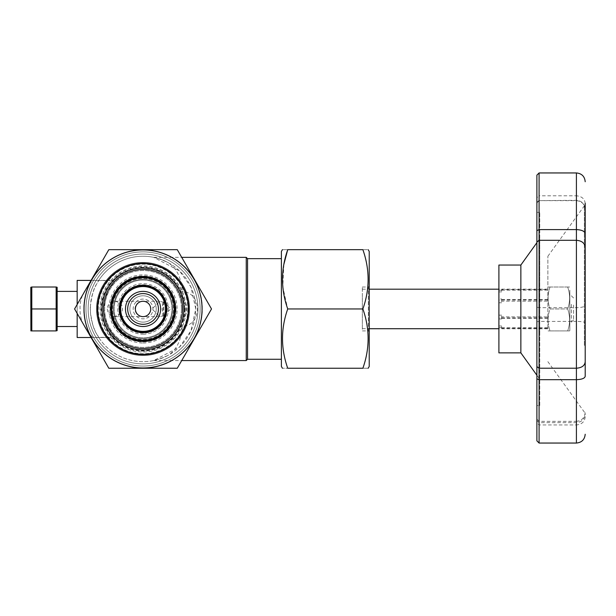 <?xml version="1.0" encoding="UTF-8"?>
<svg xmlns="http://www.w3.org/2000/svg" width="616" height="616" viewBox="0 0 616 616"><rect width="100%" height="100%" fill="white"/><g stroke="black" fill="none" stroke-linecap="round" stroke-linejoin="round"><path stroke-width="0.46" stroke-dasharray="3.08 2.31" d="M501.601 290.213L547.87 290.182L547.87 289.543L501.601 289.551L501.601 291.907L501.601 289.551M547.87 290.182L547.87 289.543M180.134 291.391L182.29 291.483C202.387 292.5 202.41 325.41 182.29 326.426C181.212 340.756 176.268 350.496 167.475 355.655A52.699 52.699 0 0 1 98.745 337.506L110.025 337.506A40.795 40.587 -90 0 1 109.787 337.252L92.308 337.437A34.196 34.019 -90 0 0 92.415 337.506L110.025 337.506M182.29 326.426L178.455 326.526L180.126 322.661A17.748 17.564 0 0 0 180.126 295.257A39.524 39.524 0 0 0 119.396 277.292A39.524 39.524 0 0 0 119.396 340.625A39.524 39.524 0 0 0 180.126 322.661M110.025 280.411L92.415 280.411L110.025 280.411A40.795 40.587 -90 0 0 109.787 280.665L114.499 281.62L107.531 291.614L103.526 308.955L107.538 326.311L114.499 336.29A39.524 39.524 0 0 0 178.455 326.526L180.134 326.526M114.499 336.29L109.787 337.252M539.747 405.574L539.747 212.343L539.747 405.574L536.89 405.574L536.89 212.343L536.89 440.848M536.89 175.152L536.89 202.887L539.085 200.647L539.085 195.796L536.89 197.721M92.415 337.506L98.745 337.506C97.189 333.087 93.37 333.656 90.444 312.173L90.444 305.744A52.699 52.699 0 0 1 145.191 256.302A52.699 52.699 0 0 1 195.742 310.033A52.699 52.699 0 0 1 143.051 361.661A52.699 52.699 0 0 1 90.444 305.744A34.196 34.019 -90 0 0 90.444 312.173M287.726 308.955C280.773 328.767 280.773 348.533 287.726 368.245C280.773 368.245 280.773 368.245 287.726 368.245L362.886 368.245C369.839 368.245 369.839 368.245 362.886 368.245C369.839 348.433 369.839 328.675 362.886 308.955L287.726 308.955L282.806 286.879L283.861 264.341M547.87 327.581L547.87 256.256L547.87 327.581M501.617 299.576L547.87 299.576L547.87 301.155L501.617 301.162L501.617 302.772L501.609 298.968L501.617 301.162M501.609 327.65L547.87 327.658L547.87 328.767L547.87 328.351L501.609 328.351L501.609 326.01L501.609 328.351M501.601 318.295L547.87 318.28L547.87 316.901L501.601 316.863L501.601 315.146L501.601 318.949L501.601 316.863M585.2 203.503C584.753 198.883 581.827 196.311 576.414 195.796L576.414 321.413C581.82 321.498 584.753 321.968 585.2 322.815L585.2 305.428C584.753 306.783 581.82 307.538 576.414 307.677L539.085 307.677L536.89 307.122M107.284 308.955C107.669 313.629 110.179 316.185 114.807 316.647L121.468 313.159C124.016 306.591 121.799 302.633 114.807 301.27C110.172 301.732 107.669 304.296 107.284 308.955M134.989 308.955A7.754 7.685 180 0 1 142.735 301.27A7.754 7.685 180 0 1 150.489 308.955A7.754 7.685 180 0 1 142.735 316.647A7.754 7.685 180 0 1 134.989 308.955M287.726 249.673C280.773 249.673 280.773 249.673 287.726 249.673L362.886 249.673C369.839 249.673 369.839 249.673 362.886 249.673C369.839 269.385 369.839 289.143 362.886 308.955M369.223 251.474L369.223 366.435M127.681 308.955A15.369 15.369 0 0 0 150.735 322.268A15.369 15.369 0 0 0 150.735 295.649A15.369 15.369 0 0 0 127.681 308.955A15.369 15.369 0 0 1 150.735 295.649A15.369 15.369 0 0 1 150.735 322.268A15.369 15.369 0 0 1 127.681 308.955M150.804 308.955A7.754 7.685 0 0 0 143.051 301.27A7.754 7.685 0 0 0 135.297 308.955A7.754 7.685 0 0 0 143.051 316.647A7.754 7.685 0 0 0 150.804 308.955M547.87 327.658L547.87 328.351M211.511 308.955L177.277 249.673L108.816 249.673L74.59 308.955L91.707 338.6A59.29 59.29 0 0 1 143.051 249.673A59.29 59.29 0 0 1 194.394 279.31L177.277 249.673L143.051 249.673A59.29 59.29 0 0 0 91.707 279.31L74.59 308.955L108.816 368.245L143.051 368.245A59.29 59.29 0 0 0 194.394 338.6L211.511 308.955L177.277 249.673L108.816 249.673L74.59 308.955L91.707 338.6A59.29 59.29 0 0 0 143.051 368.245L177.277 368.245L211.511 308.955L194.394 279.31A59.29 59.29 0 0 1 194.394 338.6A59.29 59.29 0 0 0 143.051 249.673L108.816 249.673L91.707 279.31A59.29 59.29 0 0 0 91.707 338.6L108.816 368.245L177.277 368.245L194.394 338.6A59.29 59.29 0 0 1 91.707 338.6L108.816 368.245L177.277 368.245L211.511 308.955M369.223 331.793L369.223 286.124L369.223 331.793L368.345 330.915L368.345 287.002L368.345 330.915L362.354 330.915L362.354 287.002L362.354 330.915M498.898 265.042L498.898 352.876M520.859 265.042L520.859 352.876M585.2 416.816C584.753 421.698 581.82 424.409 576.414 424.948L576.414 421.352L539.085 421.352L539.085 321.413L576.414 321.413L576.414 421.352C581.82 420.743 584.753 417.717 585.2 412.25M247.547 258.651L247.547 359.267M281.389 308.955L281.389 359.267L281.389 308.955M569.831 290.228L569.831 330.584L569.831 290.228M569.831 308.955L569.831 322.13L569.831 308.955M182.575 308.955A39.524 39.524 0 0 1 123.285 343.189A39.524 39.524 0 0 1 123.285 274.728A39.524 39.524 0 0 1 182.575 308.955A39.524 39.524 0 0 1 123.285 343.189A39.524 39.524 0 0 1 123.285 274.728A39.524 39.524 0 0 1 182.575 308.955M498.898 298.968L498.898 328.767L498.898 289.143L498.898 298.968L501.609 298.968M498.898 302.772L501.617 302.772M362.362 297.474L362.354 328.721L362.362 297.474M498.898 326.01L501.609 326.01M498.898 327.727L501.609 327.727M498.898 318.949L501.601 318.949M498.898 315.146L501.601 315.146M498.898 291.907L501.601 291.907M498.898 290.19L501.609 290.19M585.2 209.64C584.753 204.243 581.827 201.24 576.414 200.647L539.085 200.647L576.414 200.323C581.75 200.847 584.676 203.773 585.2 209.109M163.101 316.639L162.139 308.955L163.101 301.27L163.101 316.639L163.871 315.523L159.921 316.647L151.998 308.963L159.921 301.27L163.871 302.394L163.101 301.27L170.701 308.955L163.101 316.639M181.474 308.955A38.431 38.431 0 0 1 123.831 342.234A38.431 38.431 0 0 1 123.831 275.675A38.431 38.431 0 0 1 181.474 308.955A38.431 38.431 0 0 1 123.831 342.234A38.431 38.431 0 0 1 123.831 275.675A38.431 38.431 0 0 1 181.474 308.955M167.475 355.655L159.128 359.143L153.754 360.56L179.472 347.047L190.96 330.915L195.749 308.955L190.968 287.017L179.464 270.863L153.754 257.357L159.128 258.766L167.475 262.262A52.699 52.699 0 0 0 98.745 280.411C97.189 284.815 93.355 284.299 90.444 305.744M189.066 308.955A46.015 46.015 0 0 1 120.043 348.81A46.015 46.015 0 0 1 120.043 269.107A46.015 46.015 0 0 1 189.066 308.955A46.015 46.015 0 0 1 120.043 348.81A46.015 46.015 0 0 1 120.043 269.107A46.015 46.015 0 0 1 189.066 308.955M573.565 305.074L573.565 319.935L573.565 305.074M98.745 280.411A52.699 52.699 0 0 1 167.475 262.262C176.268 267.413 181.204 277.154 182.29 291.483M180.126 295.257L178.455 291.391A39.524 39.524 0 0 0 114.499 281.62M143.051 262.94A46.015 46.015 0 0 1 189.066 308.955A46.015 46.015 0 0 1 143.051 354.97A46.015 46.015 0 0 1 97.035 308.955A46.015 46.015 0 0 1 143.051 262.94A46.015 46.015 0 0 1 182.898 331.962A46.015 46.015 0 0 1 103.195 331.962A46.015 46.015 0 0 1 143.051 262.94A46.015 46.015 0 0 1 175.575 341.51A46.015 46.015 0 0 1 97.035 308.955A46.015 46.015 0 0 1 143.051 262.94A46.015 46.015 0 0 1 182.898 331.962A46.015 46.015 0 0 1 103.195 331.962A46.015 46.015 0 0 1 143.051 262.94M281.389 251.474L281.389 366.435M246.254 257.357L246.254 360.56M143.051 322.13A13.175 13.175 0 0 0 154.462 302.371A13.175 13.175 0 0 0 131.639 302.371A13.175 13.175 0 0 0 143.051 322.13A13.175 13.175 0 0 0 154.462 302.371A13.175 13.175 0 0 0 131.639 302.371A13.175 13.175 0 0 0 143.051 322.13M536.89 202.518L539.085 200.323L539.085 321.413L536.89 321.752M576.414 443.05L576.414 424.948L539.085 424.948L539.085 421.352L536.89 419.08M539.085 443.05L539.085 424.948L536.89 422.923M567.675 287.002L550.026 287.002C547.447 294.302 547.447 301.617 550.026 308.955C547.447 301.655 547.447 294.34 550.026 287.002C547.447 287.002 547.447 287.002 550.026 287.002C547.447 287.002 547.447 287.002 550.026 287.002L567.675 287.002C570.247 294.302 570.247 301.617 567.675 308.955L550.026 308.955C547.447 316.262 547.447 323.577 550.026 330.915C547.447 323.616 547.447 316.293 550.026 308.955L567.675 308.955C570.247 316.262 570.247 323.577 567.675 330.915L550.026 330.915C547.447 330.915 547.447 330.915 550.026 330.915C547.447 330.915 547.447 330.915 550.026 330.915L567.675 330.915C570.247 323.616 570.247 316.293 567.675 308.955C570.247 301.655 570.247 294.34 567.675 287.002C570.247 287.002 570.247 287.002 567.675 287.002C570.247 287.002 570.247 287.002 567.675 287.002M576.414 172.95L576.414 195.796L539.085 195.796L539.085 172.95M172.557 360.067A59.021 59.021 0 0 1 84.03 308.955A59.021 59.021 0 0 1 172.557 257.85A59.021 59.021 0 0 1 172.557 360.067M30.892 287.002L31.801 287.002L31.801 330.915L30.892 330.915M57.057 287.002L31.801 287.002M57.149 308.955L57.149 326.526L57.149 308.955M77.169 313.436L77.169 304.481M56.148 287.002L56.148 308.955L31.801 308.955M56.148 308.955L56.148 330.915L31.801 330.915M30.8 330.584L30.8 287.333M57.149 330.584L57.149 287.333M56.148 330.915L57.057 330.915M116.616 324.216A30.523 30.523 0 0 0 169.485 324.216A30.523 30.523 0 0 0 143.051 278.432A30.523 30.523 0 0 0 116.616 324.216M104.219 347.763A54.893 54.893 0 0 0 181.851 347.794A54.893 54.893 0 0 0 181.882 270.155A54.893 54.893 0 0 0 104.243 270.124A54.893 54.893 0 0 0 104.219 347.763A54.893 54.893 0 0 1 128.859 255.925A54.893 54.893 0 0 1 196.073 323.184A54.893 54.893 0 0 1 104.219 347.763M143.051 280.064A28.89 28.89 0 0 0 128.598 333.972A28.89 28.89 0 0 0 170.955 316.439A28.89 28.89 0 0 0 143.051 280.064M547.87 318.28L547.87 316.901M107.615 329.414A40.91 40.91 0 0 0 178.478 329.414A40.91 40.91 0 0 0 143.051 268.045A40.91 40.91 0 0 0 107.615 329.414M539.747 333.795L539.747 238.692L539.747 333.795M547.87 289.143L498.898 289.143M77.169 280.411L77.169 337.506M547.87 300.007L498.898 300.007M102.695 268.568A57.096 57.096 0 0 1 198.198 294.202A57.096 57.096 0 0 1 128.251 364.102A57.096 57.096 0 0 1 102.695 268.568A57.096 57.096 0 0 0 102.664 349.31A57.096 57.096 0 0 0 183.406 349.341A57.096 57.096 0 0 0 183.437 268.599A57.096 57.096 0 0 0 102.695 268.568M547.87 299.576L547.87 301.155M547.87 328.767L498.898 328.767M92.308 337.437L92.616 337.506C92.77 337.268 79.202 325.271 80.072 309.032C79.118 292.8 92.77 280.603 92.616 280.411L109.787 280.665M172.696 308.955A29.645 29.645 0 0 1 117.379 323.777A29.645 29.645 0 0 1 143.051 279.31A29.645 29.645 0 0 1 168.722 323.777A29.645 29.645 0 0 1 117.379 323.777A29.645 29.645 0 0 1 154.4 281.574A29.645 29.645 0 0 1 172.696 308.955M115.107 280.996A39.524 39.524 0 0 1 181.235 298.745A39.524 39.524 0 0 1 132.802 347.131A39.524 39.524 0 0 1 115.107 280.996M163.871 315.523L163.871 302.394M547.87 317.902L498.898 317.902M132.186 298.082A15.369 15.369 0 0 1 157.896 304.982A15.369 15.369 0 0 1 139.062 323.8A15.369 15.369 0 0 1 132.186 298.082M122.63 288.519A28.89 28.89 0 0 1 170.955 301.494A28.89 28.89 0 0 1 135.559 336.86A28.89 28.89 0 0 1 122.63 288.519M571.363 304.304L571.363 322.13L571.363 304.304M136.067 301.971A9.879 9.879 0 0 0 140.487 318.503A9.879 9.879 0 0 0 152.591 306.406A9.879 9.879 0 0 0 136.067 301.971M137.614 303.519A7.685 7.685 0 0 1 150.473 306.968A7.685 7.685 0 0 1 141.056 316.378A7.685 7.685 0 0 1 137.614 303.519M567.675 330.915C570.247 330.915 570.247 330.915 567.675 330.915C570.247 330.915 570.247 330.915 567.675 330.915M167.206 308.955A24.155 24.155 0 0 1 143.051 333.11A24.155 24.155 0 0 1 118.896 308.955A24.155 24.155 0 0 1 143.051 284.8A24.155 24.155 0 0 1 167.206 308.955M166.097 308.955A23.046 23.046 0 0 1 131.524 328.921A23.046 23.046 0 0 1 131.524 288.996A23.046 23.046 0 0 1 166.097 308.955M143.051 334.219A25.264 25.264 0 0 0 164.926 296.327A25.264 25.264 0 0 0 121.175 296.327A25.264 25.264 0 0 0 143.051 334.219M175.953 341.888A46.554 46.554 0 0 0 155.117 263.995A46.554 46.554 0 0 0 98.075 320.99A46.554 46.554 0 0 0 175.953 341.888A46.554 46.554 0 0 0 155.117 263.995A46.554 46.554 0 0 0 98.075 320.99A46.554 46.554 0 0 0 175.953 341.888A46.554 46.554 0 0 0 155.117 263.995A46.554 46.554 0 0 0 98.075 320.99A46.554 46.554 0 0 0 175.953 341.888A46.554 46.554 0 0 0 155.117 263.995A46.554 46.554 0 0 0 98.075 320.99A46.554 46.554 0 0 0 175.953 341.888M184.669 308.955A41.626 41.626 0 0 0 143.051 267.336A41.626 41.626 0 0 0 101.424 308.955A41.626 41.626 0 0 0 143.051 350.581A41.626 41.626 0 0 0 184.669 308.955M143.051 343.004A34.042 34.042 0 0 0 172.534 291.938A34.042 34.042 0 0 0 113.567 291.938A34.042 34.042 0 0 0 143.051 343.004M175.984 308.955A32.941 32.941 0 0 1 143.051 341.895A32.941 32.941 0 0 1 110.11 308.955A32.941 32.941 0 0 1 143.051 276.022A32.941 32.941 0 0 1 175.984 308.955M174.882 308.955A31.832 31.832 0 0 1 127.135 336.529A31.832 31.832 0 0 1 127.135 281.389A31.832 31.832 0 0 1 174.882 308.955M187.841 308.955A44.799 44.799 0 0 1 120.651 347.755A44.799 44.799 0 0 1 120.651 270.162A44.799 44.799 0 0 1 187.841 308.955M185.208 308.955A42.157 42.157 0 0 1 121.968 345.468A42.157 42.157 0 0 1 121.968 272.449A42.157 42.157 0 0 1 185.208 308.955M584.368 345.414L584.368 205.806L584.368 345.414M173.473 339.401A43.043 43.043 0 0 0 154.2 267.39A43.043 43.043 0 0 0 101.471 320.081A43.043 43.043 0 0 0 173.473 339.401M114.807 316.647L142.735 316.647M114.807 301.27L142.735 301.27M536.89 420.443L539.085 422.638L576.414 422.638C581.75 422.122 584.676 419.196 585.2 413.86M362.354 328.721L369.223 328.721M362.354 289.197L369.223 289.197M159.921 301.27L143.051 301.27M159.921 316.647L143.051 316.647M153.754 360.56L181.72 360.56M153.754 257.357L181.72 257.357M362.354 287.002L368.345 287.002L369.223 286.124M536.89 212.343L539.747 212.343M92.616 280.411L91.068 280.411M92.616 337.506L91.068 337.506M573.565 297.975L571.363 295.78L569.831 295.78M573.565 319.935L571.363 322.13L569.831 322.13M536.89 375.244L539.747 379.225M536.89 242.673L539.747 238.692M547.87 256.256L584.368 205.806L585.2 203.234M547.87 361.661L584.368 412.112L585.2 414.683"/><path stroke-width="0.92" d="M585.2 305.428L585.2 247.309C584.753 243.097 581.82 240.764 576.414 240.302L576.414 229.591L539.085 229.591L539.085 368.222L576.414 368.222C581.82 367.798 584.753 365.658 585.2 361.792L585.2 376.314C584.753 378.332 581.82 379.456 576.414 379.687L539.085 379.687L539.085 443.05L576.414 443.05L576.414 240.302L539.085 240.302L536.89 242.042L536.89 175.152L539.085 172.95L539.085 229.591L536.89 230.638M539.085 443.05L536.89 440.848L536.89 378.84L539.085 379.687L539.085 368.222L536.89 366.62L536.89 242.042M536.89 378.84L536.89 366.62M536.89 202.887L536.89 405.574M283.861 264.341L287.726 249.673C280.773 249.673 280.773 249.673 287.726 249.673L362.886 249.673C369.839 249.673 369.839 249.673 362.886 249.673C369.839 269.485 369.839 289.243 362.886 308.955C369.839 328.767 369.839 348.533 362.886 368.245C369.839 368.245 369.839 368.245 362.886 368.245L287.726 368.245C280.773 368.245 280.773 368.245 287.726 368.245C280.773 348.433 280.773 328.675 287.726 308.955L362.886 308.955M368.183 368.245L369.223 366.435L369.223 251.474L368.183 249.673M211.511 308.955L177.277 249.673L108.816 249.673L74.59 308.955L108.816 368.245L177.277 368.245L211.511 308.955M287.726 249.673C280.773 269.385 280.773 289.143 287.726 308.955M520.859 265.042L520.859 352.876L498.898 352.876L498.898 265.042L520.859 265.042L536.89 242.673M585.2 376.314L585.2 322.815M281.389 359.267L247.547 359.267L247.547 258.651L281.389 258.651M126.288 292.184A23.716 23.716 0 0 1 165.958 302.826A23.716 23.716 0 0 1 136.906 331.862A23.716 23.716 0 0 1 126.288 292.184M126.75 292.646A23.054 23.054 0 0 1 165.319 302.995A23.054 23.054 0 0 1 137.075 331.223A23.054 23.054 0 0 1 126.75 292.646M155.463 321.383A17.564 17.564 0 0 1 126.08 313.498A17.564 17.564 0 0 1 147.601 291.992A17.564 17.564 0 0 1 155.463 321.383M153.915 319.827A15.369 15.369 0 0 0 153.923 298.09A15.369 15.369 0 0 0 132.186 298.082A15.369 15.369 0 0 0 132.178 319.82A15.369 15.369 0 0 0 153.915 319.827M282.436 368.245L281.389 366.435L281.389 251.474L282.436 249.673M181.72 360.56L246.254 360.56L246.254 257.357L181.72 257.357M585.2 247.309L585.2 361.792M31.801 330.915L31.801 287.002L30.8 287.333L30.892 330.915L56.148 330.915L56.148 308.955L31.801 308.955M172.557 360.067A59.021 59.021 0 0 1 84.03 308.955A59.021 59.021 0 0 1 172.557 257.85A59.021 59.021 0 0 1 172.557 360.067M103.811 331.608A45.307 45.307 0 0 1 143.051 263.656A45.307 45.307 0 0 1 182.282 331.608A45.307 45.307 0 0 1 103.811 331.608M56.148 308.955L56.148 287.002L31.801 287.002M56.148 287.002L57.149 287.333L57.149 330.584L56.148 330.915M107.615 329.414A40.91 40.91 0 0 0 178.478 329.414A40.91 40.91 0 0 0 143.051 268.045A40.91 40.91 0 0 0 107.615 329.414M585.2 346.323L585.2 203.234L585.2 346.323M77.169 304.481L77.169 280.411L91.068 280.411M91.068 337.506L77.169 337.506L77.169 313.436M539.085 172.95L576.414 172.95L576.414 229.591C581.827 229.876 584.753 231.262 585.2 233.749M137.614 303.519A7.685 7.685 0 0 1 150.473 306.968A7.685 7.685 0 0 1 141.056 316.378A7.685 7.685 0 0 1 137.614 303.519M127.219 293.116A22.399 22.399 0 0 1 164.688 303.172A22.399 22.399 0 0 1 137.245 330.592A22.399 22.399 0 0 1 127.219 293.116M121.006 286.902A31.185 31.185 0 0 1 173.173 300.901A31.185 31.185 0 0 1 134.966 339.077A31.185 31.185 0 0 1 121.006 286.902M115.107 280.996A39.524 39.524 0 0 1 181.235 298.745A39.524 39.524 0 0 1 132.802 347.131A39.524 39.524 0 0 1 115.107 280.996M120.074 285.97A32.502 32.502 0 0 1 174.444 300.562A32.502 32.502 0 0 1 134.627 340.348A32.502 32.502 0 0 1 120.074 285.97M120.544 286.432A31.84 31.84 0 0 1 173.804 300.731A31.84 31.84 0 0 1 134.796 339.709A31.84 31.84 0 0 1 120.544 286.432M369.223 328.721L498.898 328.721M369.223 289.197L498.898 289.197M77.169 291.391L57.149 291.391M77.169 326.526L57.149 326.526M247.547 258.651L246.254 257.357M247.547 359.267L246.254 360.56M520.859 352.876L536.89 375.244M576.414 443.05C581.75 442.527 584.676 439.601 585.2 434.265M576.414 172.95C581.75 173.473 584.676 176.399 585.2 181.735"/></g></svg>
